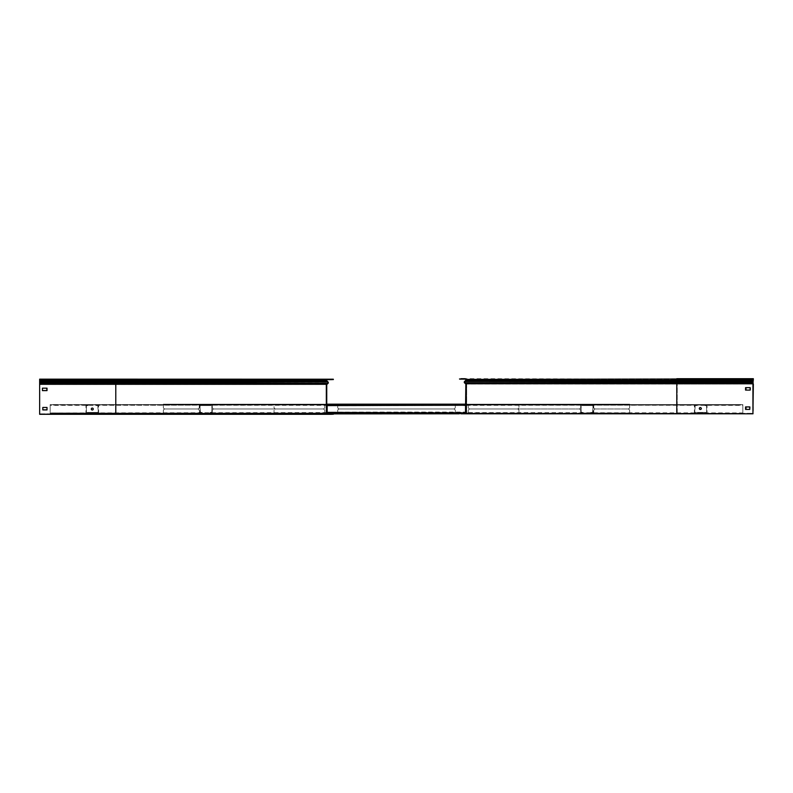 <?xml version="1.0" encoding="UTF-8"?>
<svg xmlns="http://www.w3.org/2000/svg" width="793" height="793" viewBox="0 0 793 793"><rect width="100%" height="100%" fill="white"/><g stroke="black" fill="none" stroke-linecap="round" stroke-linejoin="round"><path stroke-width="0.59" stroke-dasharray="3.96 2.97" d="M331.583 413.361L327.519 413.361A0.773 0.773 0 0 1 326.746 412.588L326.746 405.362A0.773 0.773 0 0 1 327.519 404.589L331.583 404.589M331.583 412.945L327.162 412.588L327.162 405.362L331.583 405.015M326.746 412.588L50.177 412.945L50.177 405.362L50.177 413.361L326.746 413.361L324.991 413.361L326.746 413.361L326.746 404.589L50.177 404.589L326.746 405.015L50.177 404.589L326.746 404.589L50.177 404.589L50.177 405.362L50.177 404.589L50.177 405.362L326.746 405.015L51.932 405.015L326.746 405.362L326.746 404.589L326.746 413.361L50.177 413.361L326.746 413.361L50.177 412.945L326.746 413.361L326.746 405.362M327.261 405.114L327.162 412.419L465.838 412.836L465.838 405.887L465.838 412.836L327.162 412.836L465.838 412.836L327.162 412.836L465.838 412.836L327.162 412.836L465.838 412.836L327.162 412.836L465.838 412.836L327.162 412.836L327.162 412.063L465.838 412.836L327.162 412.836L327.162 405.114L465.739 405.114M465.838 405.887L465.838 405.114L327.162 405.114L465.838 405.114L327.162 405.114L327.162 405.887L465.838 405.54L327.162 405.114L327.162 405.887L327.162 405.114L465.838 405.114L327.162 405.114L327.162 405.887L465.838 405.114L327.162 405.114L327.162 405.887L465.838 405.54L327.162 405.114L327.162 405.887L327.162 405.114L327.162 405.887L465.838 405.114L465.838 405.887L465.838 405.114L465.838 405.887L465.838 405.114L327.162 405.114L465.838 405.114L327.162 405.114L465.838 405.114L465.838 405.887L465.838 405.114L465.838 405.887L465.838 405.114L327.162 405.114L327.162 405.887L327.162 405.114L465.838 405.114L327.162 405.114L465.838 405.114L465.838 405.887L465.838 405.114L465.838 405.887L465.838 405.114L327.162 405.114L327.162 405.887L327.162 405.114L465.838 405.114L327.162 405.114L465.838 405.114L465.838 405.887M438.688 405.114L441.146 405.54L438.688 405.114M456.054 405.114L458.513 405.54L456.054 405.114M421.321 405.114L423.779 405.54L421.321 405.114M403.954 405.114L406.412 405.54L403.954 405.114M386.587 405.114L389.036 405.54L386.587 405.114M369.211 405.114L371.669 405.54L369.211 405.114M351.844 405.114L354.302 405.54L351.844 405.114M334.477 405.114L336.936 405.54L334.477 405.114M465.739 412.836L465.838 412.063L465.838 412.836L327.162 412.836L327.162 412.063L465.838 412.836L327.162 412.836L327.162 412.063L465.838 412.063L465.838 412.836L465.838 412.063L465.838 412.836L465.838 412.063L465.838 412.836L327.162 412.836L327.162 412.063L327.162 412.836L327.162 412.063L465.838 412.419L327.261 412.836M438.688 412.836L441.146 412.419L438.688 412.836M456.054 412.836L458.513 412.419L456.054 412.836M421.321 412.836L423.779 412.419L421.321 412.836M403.954 412.836L406.412 412.419L403.954 412.836M386.587 412.836L389.036 412.419L386.587 412.836M369.211 412.836L371.669 412.419L369.211 412.836M351.844 412.836L354.302 412.419L351.844 412.836M334.477 412.836L336.936 412.419L334.477 412.836M465.838 412.836L327.162 412.836L465.838 412.836L327.162 412.836L327.162 412.063L327.162 412.836L465.838 412.836L327.162 412.836L465.838 412.836L327.162 412.836L327.162 412.063L465.838 412.419L327.162 412.063L327.162 412.836L465.838 412.836L327.162 412.836L327.162 412.063L327.162 412.836L465.838 412.836L327.162 412.836L327.162 412.063L327.162 412.836L465.838 412.836M465.838 404.678A0.773 0.773 0 0 1 466.254 405.362L466.254 412.588A0.773 0.773 0 0 1 465.838 413.282L468.286 413.322L468.286 410.734A1.755 1.755 0 0 1 470.041 408.98A1.755 1.755 0 0 1 468.286 407.225A1.755 1.755 0 0 0 470.041 408.98A1.755 1.755 0 0 1 468.286 407.225L468.286 404.945L468.286 407.225A1.755 1.755 0 0 0 470.041 408.98L578.979 408.98L470.041 408.98A1.755 1.755 0 0 1 468.286 407.225L468.286 404.252L468.286 404.945L468.286 404.252L455.311 404.252L455.311 404.945L455.311 404.252L455.311 404.945L465.838 404.628M461.417 405.015L465.838 405.362L465.838 412.588L459.662 413.361L752.934 413.361L459.236 413.787L676.786 413.787L465.838 413.361L465.838 383.971L676.786 383.971L676.786 382.93L464.599 382.93A0.952 0.952 0 0 1 464.529 381.532L465.679 380.392A0.525 0.525 0 0 0 465.838 380.016L465.838 379.817A0.704 0.704 0 0 0 465.134 379.113L676.786 378.697L465.134 379.113M461.417 404.589L465.481 404.589A0.773 0.773 0 0 1 466.254 405.362L466.254 412.588A0.773 0.773 0 0 1 465.481 413.361L459.662 413.361M465.838 405.362L465.838 412.588M465.481 413.361L461.417 413.361L466.254 413.361L466.254 383.971L465.015 382.93A0.952 0.952 0 0 1 464.956 381.532L466.106 380.392A0.525 0.525 0 0 0 466.254 380.016L466.254 379.817A1.12 1.12 0 0 0 465.134 378.697L459.236 378.697M326.746 410.001L326.746 408.078L326.32 410.001M91.314 409.039A0.962 0.962 0 0 0 92.285 410.001A0.962 0.962 0 0 0 93.247 409.039A0.962 0.962 0 0 0 92.285 408.078A0.962 0.962 0 0 0 91.314 409.039M42.812 409.922L42.812 407.463L47.015 407.463L47.015 409.922L42.812 409.922M42.455 388.164L47.015 388.164L47.015 390.622L42.455 390.622L42.455 388.104L47.015 388.104L47.015 390.553L42.455 390.553L42.455 388.104L47.015 388.164M39.65 413.887L115.788 413.887L39.65 414.303L39.65 384.496L326.746 384.496L327.985 383.445A0.952 0.952 0 0 0 328.044 382.057L326.894 380.908A0.525 0.525 0 0 1 326.746 380.531L326.746 380.343A0.704 0.704 0 0 1 327.45 379.639L39.65 379.213L39.65 381.205M39.65 414.303L333.338 414.303L115.788 413.887L115.788 383.445L39.65 383.445L39.65 380.908L115.788 380.531L39.65 380.531M115.788 414.303L326.746 413.887L326.746 384.496M326.32 414.303L326.32 384.298L327.717 383.128A0.525 0.525 0 0 0 327.747 382.355L326.597 381.205A0.952 0.952 0 0 1 326.32 380.531L326.32 380.343A1.12 1.12 0 0 1 327.45 379.213L333.338 379.213L327.45 379.213M331.058 414.303L328.599 413.887L331.058 414.303M42.812 413.887L47.015 414.303L42.812 413.887M326.32 407.463L326.746 409.941L326.32 407.463M326.32 409.941L326.32 408.98L326.746 409.922M326.32 390.622L326.746 388.164L326.32 390.622M39.65 383.128L39.65 384.387L115.788 384.427L115.788 383.386L327.985 383.386A0.952 0.952 0 0 0 328.044 381.988L326.894 380.848A0.525 0.525 0 0 1 326.746 380.471L326.746 380.273A0.704 0.704 0 0 1 327.45 379.569L41.405 379.639M39.65 382.355L115.788 382.057L115.788 380.908L326.894 380.908M327.45 379.639L333.338 379.639M326.746 380.343L115.788 380.343L115.788 379.213L41.405 379.213L331.583 379.569L39.65 379.639M700.298 407.552A0.962 0.962 0 0 0 699.327 408.524A0.962 0.962 0 0 0 700.298 409.485A0.962 0.962 0 0 0 701.26 408.524A0.962 0.962 0 0 0 700.298 407.552M466.254 408.524L466.254 407.552L466.254 408.524M465.838 408.524L465.838 407.552L465.838 408.524M466.254 406.938L465.838 409.396L465.838 406.938L465.838 409.396L466.254 406.938L466.68 409.396L466.254 406.938M466.254 387.648L465.838 390.097L466.254 387.648L465.838 390.097L466.254 387.648L466.68 390.097L466.254 387.648M466.254 413.787L466.254 383.772L464.867 382.613A0.525 0.525 0 0 1 464.827 381.829L465.977 380.69A0.952 0.952 0 0 0 466.254 380.016L466.254 379.817A0.704 0.704 0 0 0 465.55 379.113L753.35 379.113L753.35 380.392M751.179 413.361L676.786 413.361L676.786 383.971L752.934 383.971L466.254 383.971L466.254 413.361L677.212 413.361L677.212 382.93L752.934 382.93L752.934 379.113L459.236 379.113M752.934 383.544L752.934 413.787L751.595 413.361M465.838 383.971L464.599 382.93M745.559 413.787L749.772 413.361L745.559 413.787M461.516 413.361L463.974 413.361L461.516 413.361M751.179 413.787L676.786 413.787M461.516 413.787L463.974 413.361L461.516 413.787M745.559 409.396L745.559 406.938L749.772 406.938L749.772 409.396L745.559 409.396M750.119 387.648L750.119 390.097L745.559 390.097L745.559 387.648L750.545 387.648L750.545 390.097L745.985 390.097L745.985 387.648L750.545 387.648L750.545 390.097L749.772 390.097M752.934 382.613L676.786 382.93L676.786 381.532L464.529 381.532M752.934 383.862L752.934 382.93M752.934 381.829L676.786 381.532L676.786 380.392L465.679 380.392M752.934 380.69L465.838 380.016M752.934 378.697L676.786 378.697M751.179 378.697L676.786 379.113L676.786 379.817L465.838 379.817M92.285 408.008A0.962 0.962 0 0 1 93.247 408.98A0.962 0.962 0 0 1 92.285 409.941A0.962 0.962 0 0 1 91.314 408.98A0.962 0.962 0 0 1 92.285 408.008A0.962 0.962 0 0 1 93.247 408.98A0.962 0.962 0 0 1 92.285 409.941A0.962 0.962 0 0 1 91.314 408.98A0.962 0.962 0 0 1 92.285 408.008M326.32 407.394L326.746 409.852L326.32 407.394M326.32 388.104L326.746 390.553L326.32 388.104M326.32 408.98L326.32 408.008L326.32 408.98M326.746 408.98L326.746 408.008L326.746 408.98M39.65 384.228L39.65 414.243L41.405 414.243L39.65 414.243L39.65 384L115.788 384.228L115.788 383.069L327.717 383.069L326.32 384.228L326.32 414.243L115.788 414.243L331.583 414.243L326.32 414.243L326.32 384.228L327.717 383.069A0.525 0.525 0 0 0 327.747 382.285L326.597 381.146A0.952 0.952 0 0 1 326.32 380.471L326.32 380.273A1.12 1.12 0 0 1 327.45 379.153L333.338 379.153M331.583 413.817L326.746 413.817L326.746 384.427L115.788 384.427L115.788 413.817L326.746 413.817L326.746 384.427L327.985 383.386A0.952 0.952 0 0 0 328.322 382.692M41.405 413.817L326.746 413.817L163.338 413.014L163.338 413.787L629.662 413.787L518.979 413.361L518.979 410.734A1.755 1.755 0 0 0 517.224 408.98L470.041 408.98L517.224 408.98A1.755 1.755 0 0 0 518.979 407.225A1.755 1.755 0 0 1 517.224 408.98L470.041 408.98A1.755 1.755 0 0 1 468.286 407.225A1.755 1.755 0 0 0 470.041 408.98L517.224 408.98A1.755 1.755 0 0 0 518.979 407.225L518.979 404.945L518.979 407.225A1.755 1.755 0 0 1 517.224 408.98L470.041 408.98A1.755 1.755 0 0 0 468.286 410.734L468.286 413.014L468.286 410.734A1.755 1.755 0 0 1 470.041 408.98A1.755 1.755 0 0 0 468.286 410.734L468.286 413.698L468.286 413.014L455.311 413.014L455.311 413.698L455.311 413.014L468.286 413.014L468.286 413.698L459.236 413.698M41.405 414.243L115.788 414.243L115.788 384.228L326.32 384.228M47.015 414.243L42.812 413.817L47.015 414.243M39.65 413.817L115.788 413.817L39.65 414.243M331.058 413.817L328.599 413.817L331.058 413.817M331.058 414.243L328.599 413.817L331.058 414.243M47.015 407.463L47.015 409.852L42.812 409.852L42.812 407.394L47.015 407.394L42.812 407.463M39.65 384L39.65 379.213M39.65 384.327L39.65 383.386L115.788 383.386L115.788 381.988L327.985 381.988M326.865 384.327L327.717 383.069A0.525 0.525 0 0 0 327.747 382.285L326.597 381.146A0.952 0.952 0 0 1 326.32 380.471L326.32 380.273A1.12 1.12 0 0 1 327.45 379.153L331.583 379.153M328.044 381.988L115.788 382.285L115.788 381.146L39.65 381.146L39.65 380.471L115.788 380.471L39.65 380.848L39.65 382.285L115.788 382.285L115.788 383.069L39.65 383.069L39.65 381.988L115.788 381.988L115.788 380.848L326.845 380.848M326.894 380.848L115.788 381.146L115.788 380.471L39.65 380.471L39.65 379.153L327.45 379.153M326.746 380.471L326.746 380.273A0.704 0.704 0 0 1 327.45 379.569M465.838 409.485L466.254 407.552L466.68 409.485M465.838 407.552L466.68 407.552M701.686 408.524A0.962 0.962 0 0 1 700.715 409.485A0.962 0.962 0 0 1 699.753 408.524A0.962 0.962 0 0 1 700.715 407.552A0.962 0.962 0 0 1 701.686 408.524A0.962 0.962 0 0 1 700.715 409.485A0.962 0.962 0 0 1 699.753 408.524A0.962 0.962 0 0 1 700.715 407.552A0.962 0.962 0 0 1 701.686 408.524M749.772 409.396L745.985 409.396L745.985 406.938L750.188 406.938L750.188 409.396L749.772 406.938M751.595 413.787L466.68 413.787L466.68 383.772L465.283 382.613L466.68 383.772L466.68 413.787L459.662 413.787L753.35 413.787L753.35 383.772L677.212 383.772L677.212 382.613L753.35 382.93M753.35 413.787L677.212 413.787L677.212 383.772L466.68 383.772M461.942 413.787L464.401 413.361L461.942 413.787M750.188 413.361L745.985 413.787L750.188 413.361M466.135 383.862L465.015 382.93A0.952 0.952 0 0 1 464.956 381.532L466.106 380.392A0.525 0.525 0 0 0 466.254 380.016L466.254 379.817A0.704 0.704 0 0 0 465.55 379.113L459.662 379.113L465.134 378.697M753.35 383.544L753.35 381.532M459.662 378.697L465.55 378.697A1.12 1.12 0 0 1 466.68 379.817L466.68 380.016A0.952 0.952 0 0 1 466.403 380.69L465.253 381.829A0.525 0.525 0 0 0 465.283 382.613A0.525 0.525 0 0 1 465.253 381.829L466.403 380.69A0.952 0.952 0 0 0 466.68 380.016L466.68 379.817A1.12 1.12 0 0 0 465.55 378.697L753.35 379.113M752.934 381.532L677.212 381.532L677.212 380.392L466.106 380.392L677.212 380.69L677.212 381.829L464.956 381.532L677.212 381.532L677.212 382.93L465.283 382.613L677.212 382.613L677.212 381.829L753.35 381.829L753.35 380.69L677.212 380.69L677.212 380.016L752.934 380.016L676.786 379.817L753.35 379.817M460.991 379.113L751.595 378.697L677.212 378.697L677.212 379.817L677.212 378.697M465.55 379.113L461.417 379.113M465.55 378.697L461.417 378.697M752.934 379.113L751.595 379.113M324.991 413.361L51.932 413.361L324.991 413.361M98.6 405.887L98.6 405.114L97.826 405.114L98.6 405.114L98.6 412.836L85.971 412.836L85.971 405.114L89.302 405.114L86.387 405.887L89.302 405.114L85.971 405.114L85.971 412.836L98.6 412.836L98.6 405.887M97.826 405.54L98.173 412.419L86.387 412.419L86.387 405.887L86.387 412.419L98.173 412.419L98.173 405.54L95.269 405.54L97.826 405.54M93.683 412.836L89.649 412.836L94.912 412.419L89.649 412.419L94.912 412.419L89.649 412.419L94.912 412.419L89.649 412.419L94.912 412.419L89.649 412.419L94.912 412.419L89.649 412.419L94.912 412.419L89.649 412.419L94.912 412.419L89.649 412.419L93.683 412.836M90.878 412.836L89.649 412.419L90.878 412.836M199.658 412.063L199.658 412.836L200.421 412.836L199.658 412.836L199.658 405.114L212.286 405.114L212.286 412.836L208.956 412.836L211.86 412.063L208.956 412.836L212.286 412.836L212.286 405.114L199.658 405.114L199.658 412.063M200.421 412.419L200.074 405.54L211.86 405.54L211.86 412.063L211.86 405.54L200.074 405.54L200.074 412.419L202.988 412.419L200.421 412.419M204.564 405.114L208.599 405.114L203.335 405.54L208.599 405.54L203.335 405.54L208.599 405.54L203.335 405.54L208.599 405.54L203.335 405.54L208.599 405.54L203.335 405.54L208.599 405.54L203.335 405.54L208.599 405.54L203.335 405.54L208.599 405.54L204.564 405.114M207.369 405.114L208.599 405.54L207.369 405.114M466.254 412.588L466.254 413.361L742.823 413.361L466.254 412.945L742.823 413.361L742.823 412.588L741.068 413.361L466.254 412.945L466.254 404.589L742.823 404.589L466.254 405.015L742.823 404.589L466.254 404.589L742.823 404.589L742.823 405.362L742.823 404.589L742.823 405.362L466.254 405.015L741.068 405.015L466.254 405.362L466.254 404.589L466.254 413.361L742.823 413.361L742.823 405.362L742.823 412.945L466.254 412.588M468.009 413.361L741.068 413.361L468.009 413.361M694.4 405.887L694.4 405.114L695.174 405.114L694.4 405.114L694.4 412.836L707.029 412.836L707.029 405.114L703.698 405.114L706.613 405.887L703.698 405.114L707.029 405.114L707.029 412.836L694.4 412.836L694.4 405.887M695.174 405.54L694.827 412.419L706.613 412.419L706.613 405.887L706.613 412.419L694.827 412.419L694.827 405.54L697.731 405.54L695.174 405.54M699.317 412.836L703.351 412.836L698.088 412.836L703.351 412.836L698.088 412.836L703.351 412.836L698.088 412.836L703.351 412.836L698.088 412.836L703.351 412.836L698.088 412.836L703.351 412.836L698.088 412.836L703.351 412.836L699.317 412.836L702.122 412.419L698.088 412.419L703.351 412.419L698.088 412.419L703.351 412.419L698.088 412.419L703.351 412.419L698.088 412.419L703.351 412.419L698.088 412.419L703.351 412.419L698.088 412.419L703.351 412.419L698.088 412.419L703.351 412.419L699.317 412.836M702.122 412.836L703.351 412.419L702.122 412.836M593.342 412.063L593.342 412.836L592.579 412.836L593.342 412.836L593.342 405.114L580.714 405.114L580.714 412.836L584.044 412.836L581.14 412.063L584.044 412.836L580.714 412.836L580.714 405.114L593.342 405.114L593.342 412.063M592.579 412.419L592.926 405.54L581.14 405.54L581.14 412.063L581.14 405.54L592.926 405.54L592.926 412.419L590.012 412.419L592.579 412.419M588.436 405.114L584.401 405.114L589.665 405.54L584.401 405.54L589.665 405.54L584.401 405.54L589.665 405.54L584.401 405.54L589.665 405.54L584.401 405.54L589.665 405.54L584.401 405.54L589.665 405.54L584.401 405.54L589.665 405.54L584.401 405.54L588.436 405.114M585.63 405.114L584.401 405.54L585.63 405.114M163.338 404.172L629.662 404.172L518.979 404.589L518.979 407.225L518.979 404.172L629.662 404.172L163.338 404.172L163.338 404.945L163.338 404.172L274.021 404.172L163.338 404.945L629.662 404.945L629.662 404.172L629.662 404.945L163.338 404.172L518.979 404.589L274.021 404.945L274.021 404.172L163.338 404.172M593.719 404.252L593.719 407.225A1.755 1.755 0 0 0 595.474 408.98A1.755 1.755 0 0 1 593.719 407.225L593.719 404.945L593.719 407.225A1.755 1.755 0 0 0 595.474 408.98L627.907 408.98L595.474 408.98A1.755 1.755 0 0 1 593.719 407.225L593.719 404.252L580.734 404.252L580.734 404.945L580.734 404.252L580.734 404.945L593.719 404.945L580.734 404.628L593.719 404.252M337.689 405.114L337.689 407.225A1.755 1.755 0 0 0 339.444 408.98A1.755 1.755 0 0 1 337.689 407.225A1.755 1.755 0 0 0 339.444 408.98L453.556 408.98A1.755 1.755 0 0 0 455.311 407.225L455.311 404.945L455.311 407.225A1.755 1.755 0 0 1 453.556 408.98L339.444 408.98L453.556 408.98A1.755 1.755 0 0 0 455.311 407.225L455.311 404.945L455.311 407.225A1.755 1.755 0 0 1 453.556 408.98L339.444 408.98L453.556 408.98A1.755 1.755 0 0 0 455.311 407.225A1.755 1.755 0 0 1 453.556 408.98A1.755 1.755 0 0 0 455.311 407.225A1.755 1.755 0 0 1 453.556 408.98L339.444 408.98A1.755 1.755 0 0 1 337.689 407.225L337.689 404.252L324.714 404.252L324.714 407.225A1.755 1.755 0 0 1 322.959 408.98A1.755 1.755 0 0 0 324.714 407.225A1.755 1.755 0 0 1 322.959 408.98A1.755 1.755 0 0 0 324.714 407.225L324.714 404.252L337.689 404.252L337.689 407.225A1.755 1.755 0 0 0 339.444 408.98A1.755 1.755 0 0 1 337.689 407.225L337.689 405.114L337.689 407.225A1.755 1.755 0 0 0 339.444 408.98A1.755 1.755 0 0 1 337.689 407.225L337.689 404.252L326.746 404.252M212.266 404.252L212.266 407.225A1.755 1.755 0 0 0 214.021 408.98A1.755 1.755 0 0 1 212.266 407.225L212.266 404.945L212.266 407.225A1.755 1.755 0 0 0 214.021 408.98L322.959 408.98L214.021 408.98A1.755 1.755 0 0 1 212.266 407.225L212.266 404.252L199.281 404.252L199.281 404.945L199.281 404.252L199.281 404.945L212.266 404.945L199.281 404.628L212.266 404.252M337.689 404.628L326.746 404.628M465.838 404.172L274.021 404.172L274.021 407.225A1.755 1.755 0 0 0 275.776 408.98L322.959 408.98L275.776 408.98A1.755 1.755 0 0 1 274.021 407.225A1.755 1.755 0 0 0 275.776 408.98L322.959 408.98A1.755 1.755 0 0 0 324.714 407.225L324.714 404.628L324.714 407.225A1.755 1.755 0 0 1 322.959 408.98A1.755 1.755 0 0 0 324.714 407.225A1.755 1.755 0 0 1 322.959 408.98L214.021 408.98A1.755 1.755 0 0 0 212.266 410.734L212.266 413.698L212.266 413.014L212.266 413.698L199.281 413.698L212.266 413.698L199.281 413.698L199.281 410.734A1.755 1.755 0 0 0 197.526 408.98A1.755 1.755 0 0 1 199.281 410.734L199.281 413.014L163.338 413.014L163.338 410.734A1.755 1.755 0 0 1 165.093 408.98L197.526 408.98L165.093 408.98A1.755 1.755 0 0 0 163.338 410.734A1.755 1.755 0 0 1 165.093 408.98L197.526 408.98A1.755 1.755 0 0 1 199.281 410.734A1.755 1.755 0 0 0 197.526 408.98L165.093 408.98A1.755 1.755 0 0 1 163.338 407.225L163.338 404.945L199.281 404.945L199.281 407.225A1.755 1.755 0 0 1 197.526 408.98L165.093 408.98L197.526 408.98A1.755 1.755 0 0 0 199.281 407.225L199.281 404.945L163.338 404.945L199.281 404.945L163.338 404.945L163.338 407.225A1.755 1.755 0 0 0 165.093 408.98L197.526 408.98A1.755 1.755 0 0 0 199.281 407.225A1.755 1.755 0 0 1 197.526 408.98L165.093 408.98A1.755 1.755 0 0 1 163.338 407.225L163.338 404.945L163.338 407.225A1.755 1.755 0 0 0 165.093 408.98A1.755 1.755 0 0 0 163.338 410.734L163.338 413.361L629.662 413.787L163.338 413.787L163.338 413.014L212.266 413.322L212.266 410.734A1.755 1.755 0 0 1 214.021 408.98A1.755 1.755 0 0 0 212.266 410.734L212.266 413.014L212.266 410.734A1.755 1.755 0 0 1 214.021 408.98L275.776 408.98A1.755 1.755 0 0 1 274.021 407.225L274.021 404.172L326.746 404.172M629.662 407.225L629.662 404.945L593.719 404.945L629.662 404.945L593.719 404.945L629.662 404.945L629.662 407.225A1.755 1.755 0 0 1 627.907 408.98A1.755 1.755 0 0 0 629.662 407.225L629.662 404.945L629.662 407.225A1.755 1.755 0 0 1 627.907 408.98A1.755 1.755 0 0 0 629.662 407.225M628.314 404.172L629.662 404.172L628.314 404.172M580.734 407.225L580.734 404.945L580.734 407.225A1.755 1.755 0 0 1 578.979 408.98A1.755 1.755 0 0 0 580.734 407.225L580.734 404.945L580.734 407.225A1.755 1.755 0 0 1 578.979 408.98A1.755 1.755 0 0 0 580.734 407.225M465.838 404.252L455.311 404.252L455.311 404.945L455.311 404.252L468.286 404.252L468.286 407.225A1.755 1.755 0 0 0 470.041 408.98L578.979 408.98L470.041 408.98A1.755 1.755 0 0 0 468.286 410.734L468.286 413.322L455.311 413.322L455.311 410.734A1.755 1.755 0 0 0 453.556 408.98L339.444 408.98A1.755 1.755 0 0 0 337.689 410.734A1.755 1.755 0 0 1 339.444 408.98A1.755 1.755 0 0 0 337.689 410.734L337.689 413.014L337.689 410.734A1.755 1.755 0 0 1 339.444 408.98L453.556 408.98A1.755 1.755 0 0 1 455.311 410.734L455.311 413.698L455.311 413.014L337.689 413.014L337.689 413.698L337.689 413.014L337.689 413.698L324.714 413.698L337.689 413.698L324.714 413.014L324.714 413.698L324.714 413.014L337.689 413.322L324.714 413.322L324.714 410.734A1.755 1.755 0 0 0 322.959 408.98L214.021 408.98L322.959 408.98A1.755 1.755 0 0 1 324.714 410.734L324.714 413.014L324.714 410.734A1.755 1.755 0 0 0 322.959 408.98L275.776 408.98A1.755 1.755 0 0 0 274.021 410.734L274.021 413.787L164.686 413.787L518.979 413.787L629.662 413.014L629.662 413.787L629.662 413.014L163.338 413.787L518.979 413.361L274.021 413.014L274.021 413.787L274.021 410.734A1.755 1.755 0 0 1 275.776 408.98L322.959 408.98A1.755 1.755 0 0 1 324.714 410.734A1.755 1.755 0 0 0 322.959 408.98L275.776 408.98A1.755 1.755 0 0 0 274.021 410.734L274.021 413.014L274.021 410.734A1.755 1.755 0 0 1 275.776 408.98L322.959 408.98A1.755 1.755 0 0 1 324.714 410.734L324.714 413.014L324.714 410.734A1.755 1.755 0 0 0 322.959 408.98A1.755 1.755 0 0 1 324.714 410.734L324.714 413.698L324.714 413.014L326.746 413.322M518.979 404.172L518.979 404.945L518.979 404.172M459.662 404.628L465.729 404.628M327.271 404.628L333.338 404.628M337.689 404.945L455.311 404.945L337.689 404.945L455.311 404.945L337.689 404.945L455.311 404.945L337.689 404.945L455.311 404.945L455.311 407.225L455.311 404.628M593.719 413.698L593.719 410.734A1.755 1.755 0 0 1 595.474 408.98A1.755 1.755 0 0 0 593.719 410.734L593.719 413.014L593.719 410.734A1.755 1.755 0 0 1 595.474 408.98L627.907 408.98L595.474 408.98A1.755 1.755 0 0 0 593.719 410.734L593.719 413.698L580.734 413.698L580.734 413.014L580.734 413.698L580.734 413.014L593.719 413.014L580.734 413.322L593.719 413.698M629.662 410.734L629.662 413.014L593.719 413.014L629.662 413.014L593.719 413.014L629.662 413.014L629.662 410.734A1.755 1.755 0 0 0 627.907 408.98A1.755 1.755 0 0 1 629.662 410.734L629.662 413.014L629.662 410.734A1.755 1.755 0 0 0 627.907 408.98A1.755 1.755 0 0 1 629.662 410.734M628.314 413.787L518.979 413.787L518.979 410.734L518.979 413.787L628.314 413.787M580.734 410.734L580.734 413.014L580.734 410.734A1.755 1.755 0 0 0 578.979 408.98A1.755 1.755 0 0 1 580.734 410.734L580.734 413.014L580.734 410.734A1.755 1.755 0 0 0 578.979 408.98A1.755 1.755 0 0 1 580.734 410.734M337.689 412.836L337.689 410.734L337.689 413.014L337.689 410.734L337.689 413.014L455.311 413.014L337.689 413.014L455.311 413.014L337.689 413.014L455.311 413.014L337.689 413.014L337.689 410.734A1.755 1.755 0 0 1 339.444 408.98A1.755 1.755 0 0 0 337.689 410.734A1.755 1.755 0 0 1 339.444 408.98L453.556 408.98L339.444 408.98A1.755 1.755 0 0 0 337.689 410.734L337.689 412.836M453.556 408.98A1.755 1.755 0 0 1 455.311 410.734A1.755 1.755 0 0 0 453.556 408.98L339.444 408.98L453.556 408.98A1.755 1.755 0 0 1 455.311 410.734A1.755 1.755 0 0 0 453.556 408.98A1.755 1.755 0 0 1 455.311 410.734L455.311 412.836L455.311 410.734A1.755 1.755 0 0 0 453.556 408.98M517.224 408.98A1.755 1.755 0 0 1 518.979 410.734A1.755 1.755 0 0 0 517.224 408.98L470.041 408.98L517.224 408.98A1.755 1.755 0 0 1 518.979 410.734L518.979 413.014L468.286 413.014L468.286 410.734A1.755 1.755 0 0 1 470.041 408.98A1.755 1.755 0 0 0 468.286 410.734L468.286 413.014L468.286 410.734A1.755 1.755 0 0 1 470.041 408.98L517.224 408.98M326.746 413.698L337.689 413.322M455.311 413.322L518.979 413.014M518.979 413.787L459.236 413.787M333.338 413.322L327.271 413.322M465.729 413.322L459.662 413.322M461.417 413.787L461.417 412.945M327.985 383.445L115.788 383.445L115.788 382.057L328.044 382.057M326.746 380.531L39.65 380.343M466.254 380.016L752.934 380.392M466.68 380.016L753.35 380.016M580.734 404.945L468.286 404.945L580.734 404.945M324.714 404.945L212.266 404.945L324.714 404.945M518.979 404.945L468.286 404.945L518.979 404.945M324.714 413.014L212.266 413.014L324.714 413.014M163.338 413.014L199.281 413.014L163.338 413.014"/><path stroke-width="1.19" d="M331.583 413.361L327.519 413.361A0.773 0.773 0 0 1 326.746 412.588M331.583 412.945L327.162 412.588L327.162 405.362L331.583 405.015M326.746 405.362A0.773 0.773 0 0 1 327.519 404.589L331.583 404.589M465.739 405.114L327.261 405.114M465.739 412.836L327.261 412.836M461.417 404.589L465.481 404.589A0.773 0.773 0 0 1 465.838 404.678M461.417 405.015L465.838 405.362M465.729 413.322L465.838 413.322A0.773 0.773 0 0 1 465.481 413.361L465.838 383.971L464.599 382.93A0.952 0.952 0 0 1 464.529 381.532L465.679 380.392A0.525 0.525 0 0 0 465.838 380.016L465.838 379.817A0.704 0.704 0 0 0 465.134 379.113L459.662 379.113M465.838 412.588L461.417 413.361M459.662 413.361L461.417 412.945M91.314 409.039A0.962 0.962 0 0 0 92.285 410.001A0.962 0.962 0 0 0 93.247 409.039A0.962 0.962 0 0 0 92.285 408.078A0.962 0.962 0 0 0 91.314 409.039M42.812 407.463L42.812 409.922L47.015 409.922L47.015 407.463L42.812 407.463L42.812 409.852L47.015 409.852L47.015 407.463M46.668 388.164L42.455 388.164L42.455 390.622L47.015 390.622L46.668 388.164M331.583 379.213L327.45 379.213A1.12 1.12 0 0 0 326.32 380.343L326.32 380.531A0.952 0.952 0 0 0 326.597 381.205L327.747 382.355A0.525 0.525 0 0 1 327.717 383.128L326.32 384.298L326.32 414.303L39.65 414.303L39.65 384.298L115.788 384.298L115.788 383.128L39.65 383.128L39.65 379.153L333.338 379.213M331.583 414.303L326.32 414.303M331.583 413.887L326.746 413.887L326.746 384.496L327.985 383.445A0.952 0.952 0 0 0 328.044 382.057L326.894 380.908A0.525 0.525 0 0 1 326.746 380.531L326.746 380.343A0.704 0.704 0 0 1 327.45 379.639L331.583 379.639M39.65 383.128L39.65 384.298M326.32 384.298L115.788 384.298L115.788 414.303M327.985 383.445L115.788 383.128L115.788 379.213L39.65 379.153M700.298 407.552A0.962 0.962 0 0 0 699.327 408.524A0.962 0.962 0 0 0 700.298 409.485A0.962 0.962 0 0 0 701.26 408.524A0.962 0.962 0 0 0 700.298 407.552M460.991 413.787L466.254 413.787L466.254 383.772L464.867 382.613A0.525 0.525 0 0 1 464.827 381.829L465.977 380.69A0.952 0.952 0 0 0 466.254 380.016L466.254 379.817A1.12 1.12 0 0 0 465.134 378.697L460.991 378.697M752.934 383.772L676.786 383.772L676.786 378.697L752.934 378.697L752.934 413.787L676.786 413.787L676.786 383.772L466.254 383.772M466.254 413.787L676.786 413.787M460.991 413.361L465.481 413.361M745.559 406.938L745.559 409.396L749.772 409.396L749.772 406.938L745.559 406.938M750.119 390.097L750.119 387.648L745.559 387.648L745.559 390.097L750.119 390.097M749.772 390.097L745.985 390.097L745.985 387.648L750.119 387.648M751.179 379.113L753.35 378.697L752.934 383.971M331.583 414.243L333.338 414.243M333.338 413.887L459.236 413.787M42.455 388.164L42.455 390.553L47.015 390.553L47.015 388.164M328.322 382.692A0.952 0.952 0 0 0 328.044 381.988L326.894 380.848A0.525 0.525 0 0 1 326.746 380.471L326.32 380.471M331.583 379.569L333.338 379.569M41.405 379.569L39.65 379.569M749.772 406.938L745.985 406.938L745.985 409.396L749.772 409.396M752.934 413.361L753.35 383.971M751.595 378.697L753.35 378.697M326.746 404.172L465.838 404.172M465.838 404.252L455.311 404.252L455.311 404.945L337.689 405.114L337.689 404.252L326.746 404.252M455.311 404.628L459.662 404.628M326.746 404.628L327.271 404.628M333.338 404.628L337.689 404.628M326.746 413.698L337.689 413.698L337.689 412.836L455.311 412.836M459.236 413.698L455.311 413.698L455.311 413.014M518.979 413.014L518.979 413.787M337.689 413.322L333.338 413.322M327.271 413.322L326.746 413.322M459.662 413.322L455.311 413.322M39.65 382.355L328.044 382.057M326.894 380.908L39.65 381.205M326.32 380.531L39.65 380.531M326.32 380.343L39.65 380.343M752.934 382.613L464.599 382.93M752.934 381.829L464.529 381.532M752.934 380.69L465.679 380.392M753.35 380.016L466.254 380.016M753.35 379.817L466.254 379.817"/></g></svg>
